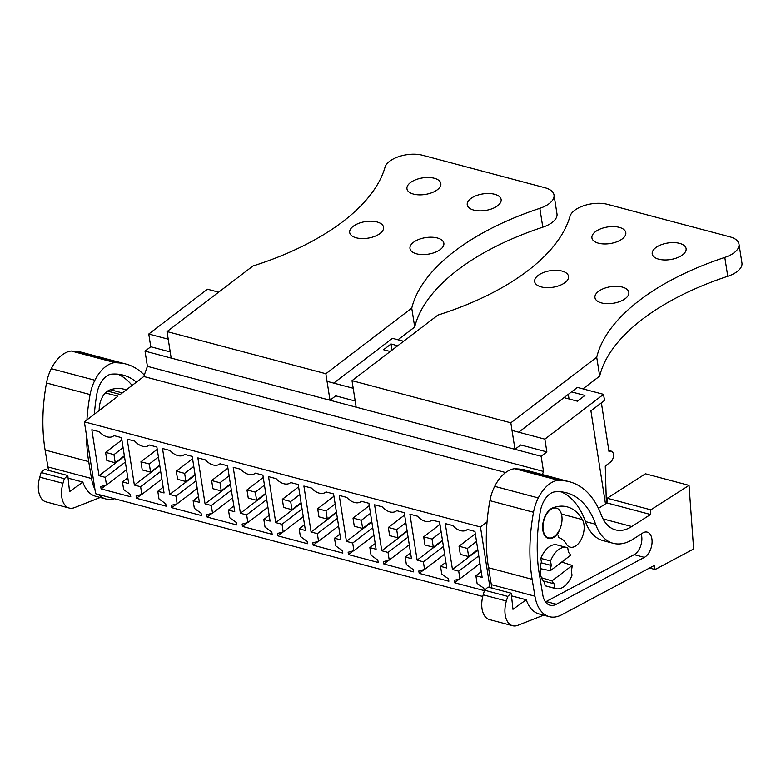 <?xml version="1.0" encoding="UTF-8"?>
<svg xmlns="http://www.w3.org/2000/svg" width="781" height="781" viewBox="0 0 781 781"><rect width="100%" height="100%" fill="white"/><g stroke="black" fill="none" stroke-linecap="round" stroke-linejoin="round"><path stroke-width="1.17" d="M107.553 391.096L120.245 394.464L143.792 376.491L147.404 366.318L145.022 351.128L150.753 346.754L148.761 334.014L207.463 289.204L218.641 292.172M482.746 596.469L95.624 493.719L84.368 421.847L117.941 396.221L105.415 392.902M84.368 421.847L480.471 526.98L487.041 521.972M549.297 510.715L551.601 508.958A15.376 8.981 -75.1 0 1 556.453 508.128A15.376 8.981 -75.1 0 1 561.91 521.386A15.376 8.981 -75.1 0 1 553.417 537.016A15.376 8.981 -75.1 0 1 548.565 537.845A15.376 8.981 -75.1 0 1 542.98 526.433A15.376 8.981 -75.1 0 1 549.297 510.715L548.818 510.589M551.601 508.958L550.966 508.792M143.792 376.491L505.649 472.544M542.395 474.565L543.508 471.451L147.404 366.318M145.022 351.128L541.126 456.27L543.508 471.451M541.126 456.27L546.856 451.896L544.855 439.147L603.557 394.346L577.403 387.405L518.701 432.205M150.753 346.754L170.229 351.928M539.837 208.322A215.175 105.113 -8.9 0 0 411.753 308.144L414.711 327.005A215.175 105.113 -8.9 0 1 542.795 227.183L539.837 208.322A23.655 11.549 -8.9 0 0 554.022 195.025A23.655 11.549 -8.9 0 0 544.972 187.752L422.531 155.253A23.655 11.549 -8.9 0 0 385.023 167.232A215.175 105.113 -8.9 0 1 252.946 265.989L167.036 331.564L325.853 373.718L330.002 400.223L335.723 395.85L355.199 401.024M724.807 257.418A215.175 105.113 -8.9 0 0 596.723 357.239L599.681 376.1A215.175 105.113 -8.9 0 1 727.765 276.279L724.807 257.418A23.655 11.549 -8.9 0 0 738.992 244.121A23.655 11.549 -8.9 0 0 729.952 236.858L607.501 204.349A23.655 11.549 -8.9 0 0 569.993 216.327A215.175 105.113 -8.9 0 1 437.916 315.085L352.006 380.659L510.823 422.814L514.972 449.319L520.693 444.945L546.856 451.896M148.761 334.014L168.227 339.179M327.044 381.333L353.197 388.274M512.014 430.429L544.855 439.147M333.731 383.11L392.433 338.3L403.611 341.268M390.227 351.489L383.539 349.712L391.056 343.982L397.744 345.749M564.009 397.617L577.413 401.18L584.93 395.44L571.526 391.886M605.48 503.862L590.914 410.845L604.514 400.458L603.557 394.346M601.38 402.859L609.043 451.789A5.916 3.456 -75.1 0 1 611.357 451.174A5.916 3.456 -75.1 0 1 613.485 455.909A5.916 3.456 -75.1 0 1 610.635 461.981L605.265 466.081L606.388 503.286M489.96 587.576L480.471 526.98M101.1 488.916L130.778 496.794L130.417 494.441L123.652 489.57L122.451 481.916L128.709 483.576L121.514 437.633L113.948 435.622A13.56 8.786 52.6 0 1 113.567 435.944A13.56 8.786 52.6 0 1 99.402 431.756L91.836 429.755L99.031 475.697L105.289 477.367L106.489 485.011L100.729 486.553L101.1 488.916L106.07 485.128M313.152 545.206L342.839 553.085L342.469 550.722L335.703 545.851L334.512 538.207L340.77 539.866L333.575 493.914L326.009 491.913A13.56 8.786 52.6 0 1 325.628 492.225A13.56 8.786 52.6 0 1 311.463 488.047L303.887 486.036L311.082 531.988L317.35 533.648L318.55 541.301L312.79 542.844L313.152 545.206L318.121 541.409M277.811 535.825L307.499 543.703L307.128 541.34L300.363 536.469L299.162 528.825L305.43 530.484L298.235 484.532L290.659 482.531A13.56 8.786 52.6 0 1 290.278 482.843A13.56 8.786 52.6 0 1 276.123 478.665L268.547 476.654L275.742 522.606L282.009 524.266L283.2 531.92L277.44 533.462L277.811 535.825L282.781 532.027M383.842 563.97L413.53 571.848L413.159 569.486L406.393 564.614L405.193 556.97L411.46 558.63L404.265 512.678L396.689 510.667A13.56 8.786 52.6 0 1 396.309 510.989A13.56 8.786 52.6 0 1 382.143 506.81L374.577 504.799L381.772 550.751L388.03 552.411L389.231 560.065L383.471 561.607L383.842 563.97L388.811 560.172M348.502 554.588L378.18 562.466L377.819 560.104L371.053 555.232L369.852 547.588L376.11 549.248L368.915 503.296L361.349 501.285A13.56 8.786 52.6 0 1 360.968 501.607A13.56 8.786 52.6 0 1 346.803 497.429L339.237 495.418L346.432 541.37L352.69 543.029L353.891 550.683L348.131 552.226L348.502 554.588L353.471 550.79M171.781 507.679L201.469 515.558L201.098 513.195L194.332 508.333L193.141 500.68L199.399 502.339L192.204 456.397L184.638 454.386A13.56 8.786 52.6 0 1 184.248 454.698A13.56 8.786 52.6 0 1 170.092 450.52L162.516 448.509L169.711 494.461L175.979 496.13L177.17 503.774L171.42 505.317L171.781 507.679L176.75 503.891M136.441 498.298L166.128 506.176L165.757 503.823L158.992 498.952L157.791 491.298L164.059 492.957L156.864 447.015L149.288 445.004A13.56 8.786 52.6 0 1 148.907 445.326A13.56 8.786 52.6 0 1 134.742 441.138L127.176 439.137L134.371 485.079L140.629 486.748L141.83 494.393L136.07 495.935L136.441 498.298L141.41 494.51M242.471 526.443L272.159 534.321L271.788 531.959L265.023 527.087L263.822 519.443L270.089 521.103L262.894 475.151L255.319 473.149A13.56 8.786 52.6 0 1 254.938 473.462A13.56 8.786 52.6 0 1 240.773 469.283L233.207 467.272L240.402 513.224L246.659 514.884L247.86 522.538L242.1 524.08L242.471 526.443L247.44 522.645M207.131 517.061L236.809 524.939L236.438 522.577L229.682 517.705L228.482 510.061L234.739 511.721L227.544 465.779L219.978 463.768A13.56 8.786 52.6 0 1 219.598 464.08A13.56 8.786 52.6 0 1 205.432 459.902L197.866 457.891L205.061 503.843L211.319 505.502L212.52 513.156L206.76 514.699L207.131 517.061L212.1 513.263M419.182 573.352L448.87 581.23L448.499 578.867L441.734 573.996L440.543 566.352L446.8 568.012L439.605 522.059L432.039 520.048A13.56 8.786 52.6 0 1 431.649 520.371A13.56 8.786 52.6 0 1 417.493 516.192L409.918 514.181L417.113 560.133L423.38 561.793L424.571 569.447L418.811 570.989L419.182 573.352L424.151 569.554M454.532 582.724L484.21 590.612L483.839 588.249L477.084 583.378L475.883 575.734L482.141 577.393L474.946 531.441L467.38 529.43A13.56 8.786 52.6 0 1 466.999 529.752A13.56 8.786 52.6 0 1 452.834 525.574L445.268 523.563L452.463 569.515L458.72 571.175L459.921 578.819L454.161 580.371L454.532 582.724L459.492 578.936M391.056 343.982L392.023 350.122M568.314 394.337L569.037 398.954M105.289 477.367L125.341 462.059M106.489 485.011L126.542 469.703M99.031 475.697L124.443 456.299M122.451 481.916L127.811 477.826M334.512 538.207L339.872 534.116M318.55 541.301L338.603 525.994M317.35 533.648L337.402 518.34M311.082 531.988L336.504 512.59M299.162 528.825L304.531 524.734M283.2 531.92L303.253 516.612M282.009 524.266L302.062 508.968M275.742 522.606L301.154 503.208M405.193 556.97L410.552 552.88M389.231 560.065L409.283 544.757M388.03 552.411L408.082 537.103M381.772 550.751L407.184 531.353M369.852 547.588L375.212 543.498M353.891 550.683L373.943 535.375M352.69 543.029L372.742 527.722M346.432 541.37L371.844 521.972M193.141 500.68L198.501 496.589M177.17 503.774L197.222 488.467M175.979 496.13L196.031 480.823M169.711 494.461L195.133 475.063M157.791 491.298L163.151 487.207M141.83 494.393L161.882 479.085M140.629 486.748L160.691 471.441M134.371 485.079L159.783 465.681M263.822 519.443L269.181 515.353M247.86 522.538L267.912 507.23M246.659 514.884L266.712 499.586M240.402 513.224L265.813 493.826M228.482 510.061L233.841 505.971M212.52 513.156L232.572 497.848M211.319 505.502L231.371 490.204M205.061 503.843L230.473 484.445M417.113 560.133L442.524 540.735M440.543 566.352L445.902 562.261M424.571 569.447L444.623 554.139M423.38 561.793L443.432 546.485M452.463 569.515L477.874 550.117M475.883 575.734L481.242 571.643M459.921 578.819L479.973 563.521M458.72 571.175L478.773 555.867M572.209 565.444A17.738 10.368 -75.1 0 1 571.311 570.696L572.024 575.197A21.282 12.437 -75.1 0 1 555.828 588.649A21.282 12.437 -75.1 0 1 554.842 588.308L554.129 583.807A17.738 10.368 -75.1 0 1 551.962 580.898L572.209 565.444L561.724 562.037M551.962 580.898L541.467 577.745M550.361 570.706A17.738 10.368 -75.1 0 1 551.259 565.464L550.556 560.953A21.282 12.437 -75.1 0 1 566.752 547.501A21.282 12.437 -75.1 0 1 567.738 547.842L568.441 552.343A17.738 10.368 -75.1 0 1 570.608 555.252L550.361 570.706L540.237 568.617M555.828 588.649L546.085 586.062A21.282 12.437 -75.1 0 1 545.099 585.73L544.396 581.22L554.129 583.807M551.259 565.464L541.516 562.876L540.813 558.376A21.282 12.437 -75.1 0 1 557.009 544.913L566.752 547.501M554.842 588.308L545.099 585.73M550.556 560.953L540.813 558.376M115.227 462.772L113.958 454.61L105.601 452.394L106.88 460.556L115.227 462.772L124.364 455.801M113.958 454.61L123.086 447.64M105.601 452.394L121.885 439.967M150.577 472.154L149.298 463.992L140.951 461.776L142.22 469.937L150.577 472.154L159.705 465.183M149.298 463.992L158.426 457.022M140.951 461.776L157.225 449.348M185.917 481.535L184.638 473.374L176.291 471.158L177.57 479.319L185.917 481.535L195.045 474.565M184.638 473.374L193.776 466.403M176.291 471.158L192.575 458.73M221.257 490.917L219.978 482.756L211.631 480.54L212.91 488.701L221.257 490.917L230.395 483.937M219.978 482.756L229.116 475.785M211.631 480.54L227.915 468.112M256.598 500.289L255.328 492.137L246.972 489.921L248.251 498.073L256.598 500.289L265.735 493.319M255.328 492.137L264.456 485.167M246.972 489.921L263.256 477.494M291.948 509.671L290.669 501.519L282.322 499.303L283.601 507.455L291.948 509.671L301.075 502.7M290.669 501.519L299.797 494.549M282.322 499.303L298.596 486.875M327.288 519.053L326.009 510.901L317.662 508.685L318.941 516.837L327.288 519.053L336.426 512.082M326.009 510.901L335.147 503.93M317.662 508.685L333.946 496.257M362.628 528.434L361.349 520.283L353.002 518.067L354.281 526.218L362.628 528.434L371.766 521.464M361.349 520.283L370.487 513.312M353.002 518.067L369.286 505.639M397.978 537.816L396.699 529.664L388.352 527.448L389.621 535.6L397.978 537.816L407.106 530.846M396.699 529.664L405.827 522.694M388.352 527.448L404.626 515.021M433.318 547.198L432.039 539.046L423.692 536.83L424.971 544.982L433.318 547.198L442.446 540.227M432.039 539.046L441.177 532.076M423.692 536.83L439.967 524.402M468.659 556.58L467.38 548.428L459.033 546.212L460.312 554.364L468.659 556.58L477.796 549.609M467.38 548.428L476.517 541.458M459.033 546.212L475.317 533.784M48.637 470.435A41.393 24.182 -75.1 0 1 47.914 466.931L45.113 450.041A135.992 79.447 -75.1 0 1 46.499 382.983A31.933 18.656 -75.1 0 1 51.292 368.661A34.842 20.355 -75.1 0 1 71.305 351.011L75.933 351.372A106.431 62.177 -75.1 0 1 82.474 352.485L126.073 364.063A106.431 62.177 -75.1 0 1 144.309 375.026M114.446 498.708A41.393 24.182 -75.1 0 1 105.884 498.981A41.393 24.182 -75.1 0 1 98.582 494.5M94.931 489.267A41.393 24.182 -75.1 0 1 91.514 478.509L88.712 461.61A135.992 79.447 -75.1 0 1 86.486 435.359M105.884 498.981L95.682 496.267A41.393 24.182 -75.1 0 1 82.845 482.082L68.084 478.157M86.925 419.905A135.992 79.447 -75.1 0 1 90.098 394.561A31.933 18.656 -75.1 0 1 94.891 380.23A34.842 20.355 -75.1 0 1 114.905 362.589L119.532 362.95A106.431 62.177 -75.1 0 1 126.073 364.063M94.374 414.213A135.992 79.447 -75.1 0 1 96.873 393.868A20.16 11.774 -75.1 0 1 111.654 374.138A94.999 55.5 -75.1 0 1 123.144 375.114A94.999 55.5 -75.1 0 1 136.421 382.114M82.845 482.082L69.548 491.63L67.801 475.522L64.325 478.694L62.958 483.312A21.282 12.437 -75.1 0 0 69.245 508.05A21.282 12.437 -75.1 0 0 74.449 507.63L100.212 497.477M69.245 508.05L46.059 501.89A21.282 12.437 -75.1 0 1 39.772 477.152L41.139 472.534L64.325 478.694M67.801 475.522L44.605 469.361L41.139 472.534M114.905 362.589L71.305 351.011M117.931 374.177A94.999 55.5 -75.1 0 1 132.087 385.423M111.195 389.534A60.684 35.448 -75.1 0 1 111.703 390.08M99.216 410.513A15.962 9.323 -75.1 0 1 105.865 392.452A15.962 9.323 -75.1 0 1 109.438 390.119A60.684 35.448 -75.1 0 1 123.701 389.143A60.684 35.448 -75.1 0 1 126.151 389.963M492.05 588.132A41.393 24.182 -75.1 0 1 491.327 584.627L488.525 567.738A135.992 79.447 -75.1 0 1 489.912 500.68A31.933 18.656 -75.1 0 1 494.695 486.348A34.842 20.355 -75.1 0 1 514.718 468.707L519.336 469.069A106.431 62.177 -75.1 0 1 525.886 470.182L569.486 481.76A106.431 62.177 -75.1 0 1 601.35 515.069A47.299 27.638 -75.1 0 0 615.516 529.869A47.299 27.638 -75.1 0 0 631.77 526.521L650.553 514.494L650.827 509.817L689.037 485.372L693.635 548.984L655.132 569.505L654.234 565.512L561.734 614.784A41.393 24.182 -75.1 0 1 549.297 616.678A41.393 24.182 -75.1 0 1 534.926 596.206L532.125 579.307A135.992 79.447 -75.1 0 1 533.511 512.258A31.933 18.656 -75.1 0 1 538.294 497.927A34.842 20.355 -75.1 0 1 558.317 480.286L562.935 480.647A106.431 62.177 -75.1 0 1 569.486 481.76M549.297 616.678L539.095 613.964A41.393 24.182 -75.1 0 1 526.257 599.769L511.496 595.854M598.471 508.353L606.954 502.925L607.227 498.249L645.438 473.803L689.037 485.372M595.62 524.256A57.54 33.622 -75.1 0 0 613.231 543.303A57.54 33.622 -75.1 0 0 633.01 539.222L642.636 533.062A13.375 7.81 -75.1 0 1 647.224 532.115A13.375 7.81 -75.1 0 1 652.008 543.351A13.375 7.81 -75.1 0 1 644.96 557.019A13.375 7.81 -75.1 0 1 644.384 557.361L556.345 604.26A20.96 12.242 -75.1 0 1 550.039 605.216A20.96 12.242 -75.1 0 1 542.766 594.849L538.597 569.681A135.992 79.447 -75.1 0 1 540.276 511.565A20.16 11.774 -75.1 0 1 555.057 491.835A94.999 55.5 -75.1 0 1 566.557 492.811A94.999 55.5 -75.1 0 1 595.62 524.256L585.418 521.552A94.999 55.5 -75.1 0 0 561.344 491.874M526.257 599.769L512.951 609.326L511.213 593.218L507.738 596.391L506.371 601.009A21.282 12.437 -75.1 0 0 512.658 625.747A21.282 12.437 -75.1 0 0 517.852 625.327L543.625 615.174M512.658 625.747L489.462 619.587A21.282 12.437 -75.1 0 1 483.185 594.849L484.542 590.231L507.738 596.391M511.213 593.218L488.018 587.058L484.542 590.231M649.538 568.021L655.132 569.505M558.317 480.286L514.718 468.707M606.954 502.925L650.553 514.494M607.227 498.249L650.827 509.817M641.172 533.999A13.375 7.81 -75.1 0 1 634.758 554.315A13.375 7.81 -75.1 0 1 634.182 554.647L546.134 601.546A20.96 12.242 -75.1 0 1 545.47 601.878M613.231 543.303L603.03 540.598A57.54 33.622 -75.1 0 1 585.418 521.552M559.46 529.948A15.962 9.323 -75.1 0 1 557.156 534.8M554.598 507.22A60.684 35.448 -75.1 0 1 555.106 507.777M544.523 582.05A18.334 10.709 -75.1 0 1 540.452 573.957A18.334 10.709 -75.1 0 1 541.389 562.047M562.916 561.129A18.334 10.709 -75.1 0 1 562.857 562.408M582.372 519.599A60.684 35.448 -75.1 0 0 567.113 506.84A60.684 35.448 -75.1 0 0 552.85 507.816A15.962 9.323 -75.1 0 0 549.277 510.139A15.962 9.323 -75.1 0 0 542.619 526.482A15.962 9.323 -75.1 0 0 548.408 538.421A15.962 9.323 -75.1 0 0 555.73 535.834A2.958 1.728 -75.1 0 1 557.488 534.897A2.958 1.728 -75.1 0 1 558.522 537.601A28.751 16.801 -75.1 0 1 558.923 537.699A28.751 16.801 -75.1 0 1 566.147 543.752A15.962 9.323 -75.1 0 0 570.159 547.11A15.962 9.323 -75.1 0 0 581.874 538.05A15.962 9.323 -75.1 0 0 582.372 519.599L561.412 514.044M555.73 535.834L555.242 535.707M411.753 308.144L325.853 373.718M410.445 182.608A17.143 8.376 -8.9 0 0 406.96 188.836A17.143 8.376 -8.9 0 0 419.026 194.859A17.143 8.376 -8.9 0 0 437.35 189.754A17.143 8.376 -8.9 0 0 440.835 183.525A17.143 8.376 -8.9 0 0 428.759 177.502A17.143 8.376 -8.9 0 0 410.445 182.608M470.738 198.618A17.143 8.376 -8.9 0 0 467.253 204.837A17.143 8.376 -8.9 0 0 479.329 210.86A17.143 8.376 -8.9 0 0 497.643 205.754A17.143 8.376 -8.9 0 0 501.129 199.536A17.143 8.376 -8.9 0 0 489.062 193.512A17.143 8.376 -8.9 0 0 470.738 198.618M353.178 226.324A17.143 8.376 -8.9 0 0 349.683 232.543A17.143 8.376 -8.9 0 0 361.759 238.566A17.143 8.376 -8.9 0 0 380.074 233.46A17.143 8.376 -8.9 0 0 383.569 227.242A17.143 8.376 -8.9 0 0 371.492 221.218A17.143 8.376 -8.9 0 0 353.178 226.324M413.471 242.325A17.143 8.376 -8.9 0 0 409.986 248.553A17.143 8.376 -8.9 0 0 422.062 254.577A17.143 8.376 -8.9 0 0 440.377 249.471A17.143 8.376 -8.9 0 0 443.862 243.242A17.143 8.376 -8.9 0 0 431.786 237.219A17.143 8.376 -8.9 0 0 413.471 242.325M167.036 331.564L171.185 358.069L330.002 400.223M414.711 327.005L397.978 339.774M542.795 227.183A23.655 11.549 -8.9 0 0 556.98 213.887L554.022 195.025M596.723 357.239L510.823 422.814M595.415 231.703A17.143 8.376 -8.9 0 0 591.93 237.932A17.143 8.376 -8.9 0 0 604.006 243.955A17.143 8.376 -8.9 0 0 622.32 238.849A17.143 8.376 -8.9 0 0 625.806 232.621A17.143 8.376 -8.9 0 0 613.729 226.597A17.143 8.376 -8.9 0 0 595.415 231.703M655.708 247.714A17.143 8.376 -8.9 0 0 652.223 253.932A17.143 8.376 -8.9 0 0 664.299 259.956A17.143 8.376 -8.9 0 0 682.614 254.85A17.143 8.376 -8.9 0 0 686.108 248.631A17.143 8.376 -8.9 0 0 674.032 242.608A17.143 8.376 -8.9 0 0 655.708 247.714M538.148 275.42A17.143 8.376 -8.9 0 0 534.653 281.638A17.143 8.376 -8.9 0 0 546.729 287.662A17.143 8.376 -8.9 0 0 565.044 282.556A17.143 8.376 -8.9 0 0 568.539 276.337A17.143 8.376 -8.9 0 0 556.462 270.314A17.143 8.376 -8.9 0 0 538.148 275.42M598.441 291.42A17.143 8.376 -8.9 0 0 594.956 297.649A17.143 8.376 -8.9 0 0 607.032 303.672A17.143 8.376 -8.9 0 0 625.347 298.567A17.143 8.376 -8.9 0 0 628.832 292.338A17.143 8.376 -8.9 0 0 616.756 286.315A17.143 8.376 -8.9 0 0 598.441 291.42M352.006 380.659L356.156 407.165L514.972 449.319M599.681 376.1L582.948 388.87M727.765 276.279A23.655 11.549 -8.9 0 0 741.95 262.982L738.992 244.121M91.514 478.509L47.914 466.931M45.113 450.041L88.712 461.61M90.098 394.561L46.499 382.983M94.891 380.23L51.292 368.661M119.532 362.95L75.933 351.372M62.958 483.312L39.772 477.152M534.926 596.206L491.327 584.627M488.525 567.738L532.125 579.307M533.511 512.258L489.912 500.68M538.294 497.927L494.695 486.348M562.935 480.647L519.336 469.069M631.77 526.521L603.059 518.896M644.384 557.361L634.182 554.647M556.345 604.26L546.134 601.546M506.371 601.009L483.185 594.849M122.305 392.892L110.472 389.758M548.565 537.845L546.134 537.201M556.453 508.128L553.885 507.455M611.357 451.174L608.838 450.5M557.488 534.897L556.365 534.595"/></g></svg>
